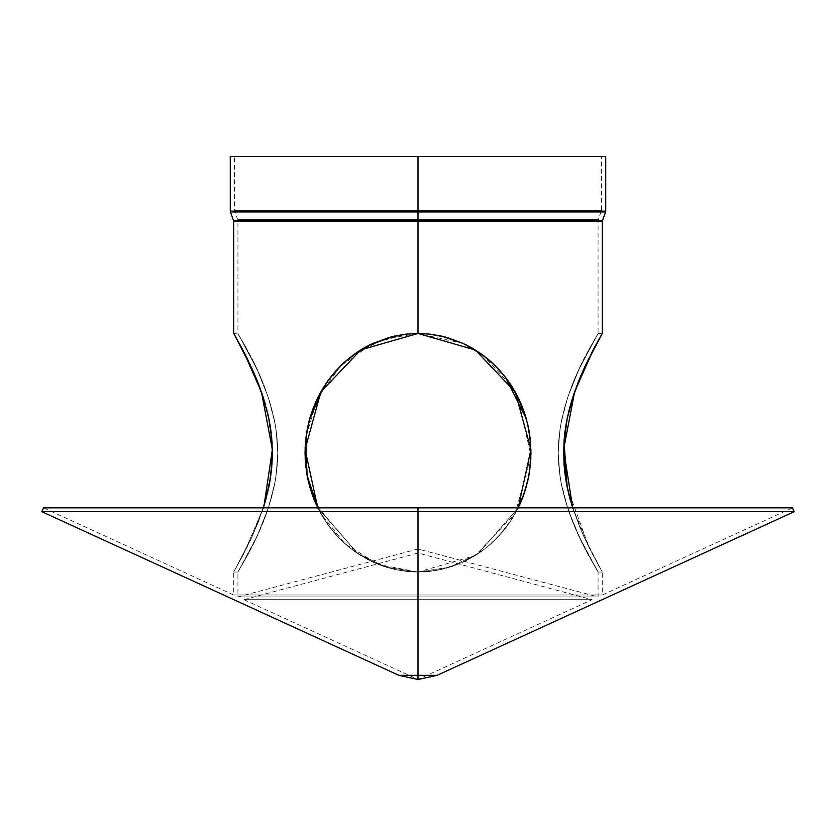 <?xml version="1.0" encoding="UTF-8"?>
<svg xmlns="http://www.w3.org/2000/svg" width="836" height="836" viewBox="0 0 836 836"><rect width="100%" height="100%" fill="white"/><g stroke="black" fill="none" stroke-linecap="round" stroke-linejoin="round"><path stroke-width="0.63" stroke-dasharray="4.18 3.13" d="M463.05 343.377L452.537 339.197L441.335 336.062L429.756 334.128L418 333.48L418 220.38L598.074 220.38L418 220.38L598.074 220.38L418 220.38L418 219.565L598.221 219.565L237.926 220.38L418 220.38L237.926 220.38L418 220.38L418 333.48L406.275 334.128L394.738 336.041L383.567 339.155L372.72 343.481M391.781 336.741L372.825 343.439L383.463 339.197L394.665 336.062L406.244 334.128L418 333.48L418 221.143L233.704 221.143L418 221.143L418 211.936L605.588 211.936L418 211.936L418 211.132L605.734 211.132L418 211.132L418 156.499L418 210.369L601.512 210.369L418 210.369L601.512 210.369L418 210.369L418 211.174L601.366 211.174L234.488 210.369L418 210.369L234.488 210.369L418 210.369L418 211.174L234.634 211.174L418 211.174L234.634 211.174L418 211.174L234.634 211.174L418 211.174L418 219.565L418 211.174L601.366 211.174L418 211.174L601.366 211.174L418 211.174L418 219.565L237.779 219.565L418 219.565L237.779 219.565L418 219.565L418 156.499L605.734 156.499L234.488 156.499L418 156.499L234.488 156.499L418 156.499L418 210.369L234.488 210.369L418 210.369L418 156.499L605.734 156.499M479.247 352.531L462.883 343.303L441.074 335.999L429.673 334.118L418 333.48L418 221.143L233.704 221.143L602.296 221.143L418 221.143L418 220.338L602.442 220.338L233.557 220.338L602.442 220.338L418 220.338L418 211.936L230.412 211.936L605.734 211.132M520.452 503.042L512.405 518.289L499.029 535.886L491.108 543.713L482.424 550.757L462.925 562.21L441.272 569.494L429.735 571.406L418 572.054L406.317 571.416L394.874 569.525L373.065 562.21L394.728 569.494L406.265 571.406L418 572.054L418 596.925L598.074 596.925L418 596.925L598.074 596.925L418 596.925L418 549.315L420.372 549.315L418 549.315C414.928 549.315 414.928 549.315 418 549.315C414.928 549.315 414.928 549.315 418 549.315L418 596.925L418 572.054L429.683 571.416L441.126 569.525L462.945 562.2L482.414 550.757L491.119 543.703L499.04 535.876L506.188 527.328L512.499 518.142L518.215 507.849L512.426 518.247L502.624 531.79L491.014 543.797L482.299 550.851L467.909 559.786L452.203 566.453L435.337 570.633L418 572.054L435.546 570.601L446.863 568.093L462.925 562.21L473.009 556.954L482.424 550.757L491.108 543.713L502.687 531.717L512.405 518.289L518.215 507.849L512.426 518.247L506.104 527.432L498.946 535.98L491.014 543.797L482.299 550.851L462.81 562.262L441.032 569.546L429.61 571.416L418 572.054L406.265 571.406L394.728 569.494L383.661 566.411L367.955 559.712L353.576 550.757L340.837 539.899L326.625 522.918L337.054 535.98L344.986 543.797L353.701 550.851L363.137 557.037L373.19 562.262L383.797 566.453L394.968 569.546L406.39 571.416L418 572.054L418 594.992L602.296 594.992L418 594.992L602.296 594.992L418 594.992L418 572.054L429.694 571.406L441.094 569.535L462.883 562.231L482.403 550.767L491.108 543.713L499.04 535.876L506.167 527.349L517.902 508.476L526.126 487.357L528.78 476.165L530.421 464.597L530.975 452.861L530.421 440.927M528.76 476.259L526.084 487.472L519.982 504.087M526.084 487.472L528.843 475.83L530.442 464.335L530.975 452.725L530.421 441.011L528.812 429.516L526.168 418.345L522.521 407.498M530.442 441.209L530.975 453.122L530.432 464.429M526.074 418.021L528.864 429.798L530.432 441.136M527.924 425.242L522.49 407.414L518.006 397.288M512.541 387.465L516.157 393.704M507.901 380.537L499.27 369.909M315.444 502.802L326.636 522.928L320.763 513.503L317.784 507.849L323.574 518.247L329.896 527.432L337.054 535.98L344.986 543.797L353.701 550.851L373.19 562.262L394.968 569.546L406.39 571.416L418 572.054L418 596.925L598.074 596.925L237.926 596.925L418 596.925L237.926 596.925L418 596.925L418 572.054L475.412 555.501L515.289 513.409L530.944 455.766L517.881 397.027L506.156 378.165L491.192 361.904M499.113 369.742L491.244 361.946L482.571 354.892L511.925 386.483M470.668 347.243L462.998 343.356L441.262 336.041L429.725 334.128L418 333.48L406.244 334.128L394.665 336.062L406.233 334.139L418 333.48L383.651 339.134L353.701 354.694L344.766 361.936L337.127 369.481M348.978 358.341L344.714 361.988L353.409 354.903L372.898 343.408L394.738 336.041L406.275 334.128L418 333.48L418 220.38L418 333.48L429.756 334.128L442.265 336.271M337.044 369.564L328.036 380.61M336.657 369.993L328.82 379.544M307.157 475.82L305.558 464.377L305.527 441.512M308.432 481.839L309.947 487.597M313.427 497.901L314.827 501.37M311.629 412.597L307.136 429.84L305.537 441.418L305.025 453.122L305.6 464.732L307.24 476.259L313.416 497.89M328.099 380.537L323.333 387.664M263.33 507.849L243.736 553.871L233.704 572.054L243.778 553.787L263.33 507.849L252.441 535.98L233.704 572.054L252.482 535.876L263.33 507.849L257.948 522.928L250.601 539.983L233.704 572.054L237.926 572.054L245.021 559.712L257.185 535.886L266.433 513.503L271.313 498.235L275.086 481.923L277.322 464.732L277.782 453.122L276.841 435.598L275.18 424.145L271.418 407.675L266.548 392.324L257.237 369.742L245.084 345.947L237.926 333.48L233.798 333.648M571.855 505.268L583.559 535.98L602.296 572.054L598.074 572.054L590.979 559.712L578.815 535.886L569.567 513.503L564.687 498.235L560.914 481.923L558.678 464.732L558.218 453.122L559.159 435.598L560.82 424.145L564.582 407.675L569.452 392.324L578.763 369.742L590.916 345.947L598.074 333.48L602.296 333.48L587.102 361.967L576.955 385.438M596.131 344.422L595.357 345.843M594.678 347.107L593.832 348.685M593.121 350.033L592.316 351.58M591.501 353.147L593.309 349.678M589.808 356.47L588.931 358.226M588.053 360.002L590.028 356.042M586.266 363.723L585.336 365.698M584.468 367.558L583.497 369.711M583.225 370.317L582.744 371.393M582.64 371.633L581.657 373.88M581.041 375.312L579.787 378.29M576.182 387.496L575.293 389.942M574.468 392.293L573.621 394.77M572.806 397.246L569.034 410.392M571.228 402.356L570.434 405.126M569.755 407.613L566.578 421.543M568.407 412.963L567.738 415.879M567.184 418.46L564.802 433.006M566.129 424.04L565.585 427.321M565.251 429.558L563.6 452.955L564.561 470.438M564.53 435.42L564.185 439.025M564.018 441.115L563.819 444.365M563.704 446.988L563.621 450.437M563.6 452.83L565.272 476.102M564.791 472.424L567.247 487.398M565.7 478.965L566.181 481.839M566.735 484.807L569.87 498.35M567.916 490.481L568.49 492.916M569.264 496.051L572.859 508.445L579.87 527.432L587.217 543.797L599.088 566.453L583.518 535.876L572.67 507.849L581.668 531.686L590.676 550.767L602.296 572.054L601.92 571.406L602.296 572.054L598.074 572.054L594.772 566.411L582.556 543.703L571.281 518.142L564.613 497.974L561.949 487.106L559.911 475.83L558.218 452.725L559.942 429.516L561.959 418.345L567.79 397.142L578.825 369.606L598.074 333.48L578.763 369.742L567.738 397.309L561.917 418.543L559.89 429.84L558.218 453.122L559.974 476.259L562.022 487.472L567.843 508.549L578.815 535.886L598.074 572.054C599.287 571.678 558.553 515.948 558.218 453.122C558.333 389.722 599.276 333.951 598.074 333.48L602.296 333.48L599.046 339.155M570.486 500.607L571.364 503.648M605.588 211.936L418 211.936L605.588 211.936L418 211.936L418 156.499L234.488 156.499L601.512 156.499L230.266 156.499L601.512 156.499L601.512 210.369L418 210.369L601.512 210.369L598.074 220.38L598.074 333.48L580.717 365.604L574.081 380.38L567.79 397.142L560.862 423.894L558.667 441.011L558.218 452.725L558.647 464.335L560.841 481.515L567.769 508.33L573.12 522.813L580.696 539.878L598.074 572.054C599.391 571.887 558.364 515.655 558.218 452.725C558.448 389.67 599.328 333.804 598.074 333.48L602.296 333.48L600.823 336.041M530.014 437.238L528.843 429.683M515.666 392.805L506.135 378.144L498.987 369.606L490.669 361.445M489.279 360.222L482.435 354.788M598.053 340.942L597.604 341.746M579.327 379.419L572.754 397.403M316.792 505.78L357.129 553.254L385.845 567.111L418 572.054L449.81 567.226L478.129 553.756L518.215 507.849L509.448 522.813L499.04 535.876L486.855 547.329L472.988 556.964L462.945 562.2L446.769 568.125L435.431 570.622L423.873 571.887L441.094 569.535L452.192 566.453L462.883 562.231L477.784 553.986L486.855 547.34L499.04 535.876L509.417 522.855L518.215 507.849L477.952 553.871L449.622 567.289L418 572.054L412.138 571.887L423.862 571.887L418 572.054L418 594.992L418 507.849L43.556 507.849L418 507.849L418 594.992L233.704 594.992L418 594.992L233.704 594.992L418 594.992L418 507.849L792.444 507.849L43.556 507.849L792.444 507.849L418 507.849L418 594.992L602.296 594.992L418 594.992L602.296 594.992L418 594.992L418 572.054L418 594.992L233.704 594.992L602.296 594.992L418 594.992L418 572.054L406.306 571.406L394.905 569.535L373.117 562.231L353.597 550.767L344.892 543.713L336.971 535.886L329.833 527.349L323.511 518.163L317.784 507.849L323.511 518.163L328.172 525.112L317.784 507.849L323.553 518.215L333.303 531.706L329.833 527.349L336.96 535.876L344.892 543.713L353.576 550.757L373.075 562.21L353.597 550.767L344.892 543.713L333.292 531.686L340.837 539.889L329.865 527.391L323.595 518.289L318.088 508.445L313.5 498.089L309.842 487.242M398.887 675.331L418 675.331C393.244 675.331 393.244 675.331 418 675.331C442.756 675.331 442.756 675.331 418 675.331L418 679.501L418 675.331L437.113 675.331L418 675.331L418 511.684L794.2 511.684L418 511.684L418 507.849L43.556 507.849L418 507.849L418 594.992L418 507.849L792.444 507.849L418 507.849L418 511.684L41.8 511.684L418 511.684L418 507.849M794.2 511.684L418 511.684L418 675.331L418 599.684L243.945 599.684L418 599.684L243.945 599.684L418 599.684L418 679.449L418 599.684L243.945 599.684L418 599.684L243.945 599.684L418 599.684L418 553.045L418 599.684L592.055 599.684L418 599.684L592.055 599.684L418 599.684L418 553.045L418 599.684L592.055 599.684L418 599.684L592.055 599.684L418 599.684L418 675.331L418 511.684L41.8 511.684M315.977 504.003L309.863 487.315M312.058 494.201L309.863 487.284M305.579 441.011L307.188 429.568L309.822 418.397L313.458 407.55M313.49 407.477L315.987 401.51M318.119 397.027L322.1 389.712M323.595 387.256L328.767 379.607M330.042 377.914L334.254 372.71M336.96 369.658L344.871 361.842L353.492 354.84L364.047 347.964M356.564 352.656L357.798 351.831M387.789 337.828L369.439 345.069M353.388 354.924L344.714 361.988M333.595 373.483L329.781 378.259M321.442 390.851L318.025 397.215M315.82 401.897L313.416 407.665M43.556 507.849L233.704 594.992L233.704 572.054L237.926 572.054L246.526 556.964L257.195 535.876L268.231 508.33L274.051 487.106L276.089 475.83L277.782 452.725L276.058 429.516L274.041 418.345L268.21 397.142L257.174 369.606L237.926 333.48L257.237 369.742L268.262 397.309L274.083 418.543L276.11 429.84L277.782 453.122L276.026 476.259L273.978 487.472L268.157 508.549L257.185 535.886L237.926 572.054C236.713 571.678 277.447 515.948 277.782 453.122C277.667 389.722 236.724 333.951 237.926 333.48L233.704 333.48L237.926 333.48L246.557 348.612L259.076 373.786L268.21 397.142L275.138 423.894L277.333 441.011L277.782 452.725L277.353 464.335L275.159 481.515L268.231 508.33L262.88 522.813L255.304 539.878L237.926 572.054C236.609 571.887 277.636 515.655 277.782 452.725C277.552 389.67 236.672 333.804 237.926 333.48L237.926 220.38L234.488 210.369L234.488 156.499M230.266 156.499L418 156.499L234.488 156.499L418 156.499L418 210.369L234.488 210.369L418 210.369L418 211.174L418 156.499L230.266 156.499L601.512 156.499L418 156.499L418 211.132L230.266 211.132M418 219.565L598.221 219.565L418 219.565L598.221 219.565L418 219.565L418 220.38L598.074 220.38L418 220.38L598.074 220.38L418 220.38L418 219.565L237.779 219.565L598.221 219.565L237.926 220.38L598.074 220.38L418 220.38L418 211.174L234.634 211.174L418 211.174L418 219.565L237.779 219.565L418 219.565M524.182 493.512L526.21 487.033M520.598 402.837L517.965 397.194M491.077 361.8L482.456 354.798L470.825 347.327M463.269 343.481L452.412 339.155L441.262 336.041L429.725 334.128L418 333.48L406.233 334.139L394.655 336.062L383.515 339.176L372.929 343.387M506.302 378.374L510.159 383.776M516.073 393.557L512.552 387.486M518.059 397.382L520.943 403.621M522.594 407.686L524.956 414.363M529.71 434.96L530.452 441.314M529.731 470.386L528.78 476.133L530.975 453.352M418 549.315L418 596.925L418 549.315L415.628 549.315L418 549.315C414.949 549.315 414.949 549.315 418 549.315L418 549.315C421.051 549.315 421.051 549.315 418 549.315L418 596.925L237.926 596.925L598.074 596.925L418 596.925L418 549.315M342.07 364.444L336.814 369.825M326.792 382.386L323.427 387.507M323.386 387.59L317.931 397.403L313.375 407.78L309.748 418.627L307.136 429.798L305.548 441.262L305.025 452.955L305.579 464.544L307.188 475.997M567.205 487.169L588.972 547.392L602.296 572.054L598.074 572.054L598.074 596.925L418 549.001L237.926 596.925L237.926 572.054L233.704 572.054L247.048 547.34L257.979 522.855L266.193 498.131L270.718 476.165L272.4 452.861L270.749 429.558L266.193 407.414L259.756 387.329L254.311 373.796M254.959 375.312L253.392 371.706M251.866 368.289L249.734 363.723M248.804 361.769L239.253 343.303M264.051 505.571L264.74 503.282M265.305 501.318L266.182 498.162M266.674 496.312L267.541 492.801M268.042 490.627L268.774 487.252M269.244 484.953L269.829 481.766M270.289 479.028L266.172 498.214M271.188 472.633L271.439 470.386M271.815 466.509L271.961 464.628M272.285 458.765L272.306 458.159M272.306 458.118L272.337 456.958M272.4 453.039L272.379 450.176M272.296 447.03L272.17 444.188M271.993 441.272L271.794 438.743M271.47 435.42L271.188 432.943M270.76 429.673L270.404 427.238M269.871 424.04L269.422 421.522M268.816 418.46L268.251 415.816M267.593 412.963L266.966 410.382M266.245 407.613L265.555 405.084M264.772 402.356L263.998 399.807M263.194 397.246L262.379 394.77M261.532 392.293L260.707 389.931M259.818 387.496L259.045 385.438M256.673 379.419L256.453 378.886M251.531 367.558L250.664 365.698M247.947 360.002L247.069 358.226M246.192 356.47L245.345 354.798M244.499 353.147L243.684 351.58M242.879 350.033L242.21 348.769M241.322 347.107L240.643 345.843M239.89 344.453L239.284 343.345M524.58 492.32L520.305 503.366M526.272 418.721L526.126 418.199M486.782 358.142L482.33 354.715M462.883 343.303L452.234 339.092L441.074 335.999L429.673 334.118L418 333.48L418 221.143L602.296 221.143L237.926 220.338M527.704 481.243L527.547 481.933M412.138 571.887L394.905 569.535L383.808 566.453L373.117 562.231L358.216 553.986L349.145 547.34L340.837 539.889L349.155 547.34L358.216 553.986L373.065 562.21L383.693 566.421L394.874 569.525L412.127 571.887M230.412 211.936L418 211.936L230.412 211.936L418 211.936L418 220.338L598.074 220.338M418 211.132L230.266 211.132L418 211.132M237.926 221.143L598.074 221.143M522.469 498.183L528.728 476.447M522.051 406.296L517.996 397.257M466.018 344.798L463.531 343.606M463.186 343.439L448.65 337.963M429.819 334.139L418 333.48L418 220.38L237.926 220.38L418 220.38L418 333.48L406.181 334.139L372.94 343.387M335.894 370.829L329.718 378.332M309.069 421.135L305.548 441.262M305.025 453.039L307.178 475.924M518.215 507.849L478.014 553.829L449.695 567.257L418 572.054L386.378 567.289L357.923 553.787L317.784 507.849L357.986 553.829L386.305 567.257L418 572.054L418 596.925L418 572.054L378.342 564.457L344.944 543.755L320.815 513.597L307.261 476.405L306.175 435.786L317.879 397.508L340.545 365.928L372.553 343.565M600.656 336.323L599.067 339.123M582.368 372.25L581.25 374.81M580.1 377.548L579.797 378.28M578.648 381.091L578.188 382.251M577.707 383.484L576.276 387.256M576.213 387.413L574.729 391.53M573.956 393.756L573.632 394.749M569.765 407.56L569.609 408.146M567.174 418.522L566.191 423.643M566.097 424.176L565.261 429.464M564.791 433.058L564.676 434.103M511.005 385.051L506.219 378.259M498.967 369.585L482.476 354.819M493.365 363.9L488.046 359.177M466.519 345.049L447.991 337.765M441.126 336.009L429.453 334.097M418.125 333.48L406.327 334.118M792.444 507.849L602.296 594.992L602.296 572.054L592.222 553.787L572.67 507.849M418 594.992L233.704 594.992L418 594.992M784.074 511.684L51.926 511.684M426.987 675.331L418 675.331L418 599.684L243.945 599.684L418 599.684L418 679.449L418 675.331L409.013 675.331M305.6 440.718L309.404 419.902M337.023 369.585L353.398 354.913M418 596.925L237.926 596.925L418 596.925M418 210.369L601.512 210.369L418 210.369M418 211.174L601.366 211.174L418 211.174M518.738 506.752L522.531 498.016M528.864 475.715L530.975 452.819M530.306 439.82L528.833 429.641M528.3 426.987L526.199 418.449M505.425 377.214L499.05 369.669M463.123 343.418L418 333.48M268.805 418.408L263.35 397.737M263.215 397.309L256.798 379.743M251.939 368.467L243.589 351.381M241.761 347.922L235.156 335.988M235.094 335.894L233.704 333.48M418 599.684L418 553.045L418 599.684L592.055 599.684L418 599.684M243.945 599.684L418 679.449L592.055 599.684L418 553.045L243.945 599.684"/><path stroke-width="1.25" d="M605.734 211.132L605.734 156.499L418 156.499L605.734 156.499L418 156.499L418 211.132L605.734 211.132L418 211.132L418 211.936L605.588 211.936L418 211.936L605.588 211.936L605.734 211.132L230.266 211.132L418 211.132L418 221.143L233.704 221.143L602.296 221.143L418 221.143L418 333.48L429.725 334.128L446.894 337.451L463.102 343.408L473.186 348.685L482.591 354.903L495.32 365.802L506.302 378.374L515.446 392.418L522.625 407.78L527.683 424.176L530.452 441.262L530.975 452.955L529.752 470.292L527.61 481.661L522.5 498.089L517.912 508.445L522.5 498.089L526.147 487.252L528.812 475.997L530.421 464.544L530.975 452.955L530.452 441.262L528.864 429.798L526.241 418.596M601.512 156.499L230.266 156.499L418 156.499L418 211.936L230.412 211.936L418 211.936L418 220.338L233.557 220.338L602.442 220.338L233.557 220.338L418 220.338L418 333.48L429.725 334.128L441.262 336.041L463.102 343.408L482.591 354.903L491.265 361.967L499.186 369.825L506.302 378.374L518.069 397.403L526.252 418.627L528.864 429.798M517.86 508.549L524.391 492.906L528.76 476.259L530.818 458.943L530.463 441.418L527.673 424.145L522.594 407.675L515.394 392.324L507.901 380.537M506.292 378.353L495.278 365.75L487.033 358.341L473.207 348.696L463.175 343.439L482.612 354.924M463.05 343.377L479.247 352.531M394.602 336.072L406.327 334.118L418 333.48L475.454 350.065L515.289 392.126L530.933 449.507L518.215 507.849L519.982 504.087M357.798 351.831L372.929 343.387L362.479 348.884M362.814 348.685L353.22 355.039M342.07 364.444L343.209 363.367M343.188 363.378L341.224 365.269M341.161 365.322L329.697 378.374M328.036 380.61L320.554 392.418L315.538 402.534L311.441 413.151L308.233 424.521M318.14 508.549L313.552 498.235L309.916 487.472L307.24 476.259L305.6 464.732L305.14 447.281L306.206 435.598L308.327 424.145L305.548 441.262L305.171 458.765L307.188 475.997L311.588 492.822M307.188 475.997L308.474 481.996M309.863 487.284L313.51 498.131L318.098 508.476L313.51 498.131L308.432 481.839M311.556 492.717L318.088 508.445M308.327 424.145L308.986 421.459M309.038 421.24L309.686 418.867M309.874 418.188L310.553 415.9M310.605 415.732L311.326 413.486M311.473 413.057L316.708 399.932M316.74 399.869L317.91 397.455M315.987 401.51L320.606 392.324L328.099 380.537M329.781 378.259L342.237 364.287M342.53 364.005L344.014 362.615M344.307 362.354L346.564 360.358M346.721 360.222L348.309 358.884M353.701 354.694L355.488 353.409M355.802 353.189L357.568 351.987M358.696 351.235L360.201 350.274M360.515 350.075L362.291 348.999M362.793 348.696L365.102 347.368M365.395 347.201L372.553 343.565M233.798 333.648L245.397 354.903L256.244 378.374L263.246 397.403L268.847 418.627L271.993 441.262L272.285 458.765L269.85 481.661L263.141 508.445L266.674 496.312M572.67 507.849L563.642 449.371L574.625 391.823L593.205 349.887L601.721 334.463M563.621 450.437L565.251 429.558L567.226 418.282L572.869 397.069L583.538 369.616L599.558 338.246M599.046 339.155L598.053 340.942M596.528 343.69L596.131 344.422M595.357 345.843L594.678 347.107M593.863 348.633L593.121 350.033M592.316 351.58L591.501 353.147M588.931 358.226L588.053 360.002M582.368 372.25L586.266 363.723M585.336 365.698L584.468 367.558M581.657 373.88L581.041 375.312M578.178 382.292L577.937 382.898M576.955 385.438L576.182 387.496M575.293 389.942L574.468 392.293M573.621 394.77L572.806 397.246M572.754 397.403L571.176 402.534M570.434 405.126L569.755 407.613M569.034 410.392L568.407 412.963M567.738 415.879L567.184 418.46M566.578 421.543L566.129 424.04M565.585 427.321L564.791 433.058M564.802 433.006L564.53 435.42M564.185 439.025L564.018 441.209M564.007 441.262L567.205 487.169M563.819 444.365L567.226 418.282L574.52 392.126L585.378 365.604L602.296 333.48L602.296 221.143L605.588 211.936M563.683 457.741L563.715 458.692M564.028 464.523L564.091 465.338M564.561 470.438L564.791 472.424M565.272 476.102L565.7 478.965M566.181 481.839L566.735 484.807M567.247 487.398L567.916 490.481M568.49 492.916L569.264 496.051M569.87 498.35L570.486 500.607M571.364 503.648L571.855 505.268M530.442 441.189L530.014 437.238M528.843 429.683L527.924 425.242M522.5 407.435L515.289 392.126L507.807 380.401L515.666 392.805M441.335 336.062L463.175 343.439L473.071 348.612L482.456 354.798L491.077 361.8L486.782 358.142M490.669 361.445L489.656 360.546M563.704 446.988L564.028 464.597L565.282 476.165L568.459 492.791L572.869 508.476L567.247 487.357L565.282 476.165L563.6 452.955M601.471 334.912L600.603 336.417M590.644 354.809L590.331 355.425M587.165 361.842L586.663 362.876M579.756 378.374L579.327 379.419M418 507.849L418 511.684L41.8 511.684L418 511.684L418 507.849L792.444 507.849L43.556 507.849L792.444 507.849L418 507.849L418 511.684L794.2 511.684L418 511.684L794.2 511.684L792.444 507.849M398.887 675.331L41.8 511.684L418 511.684L418 675.331L418 511.684L418 675.331L437.113 675.331L418 675.331L418 679.501L418 675.331C442.756 675.331 442.756 675.331 418 675.331C393.244 675.331 393.244 675.331 418 675.331L398.887 675.331L418 679.501L418 675.331L418 679.449L418 675.331L426.987 675.331M305.6 440.718L307.084 475.412L317.784 507.849L315.977 504.003M318.046 508.361L312.058 494.201M313.51 498.131L309.874 487.357L307.22 476.165L305.579 464.597L305.025 452.767L305.558 464.377L307.167 475.872M328.767 379.607L318.035 397.194L313.458 407.55L309.822 418.397L313.51 407.414L318.098 397.069L323.542 387.329L330.042 377.914M318.035 397.194L326.583 382.679L337.002 369.616L344.954 361.769L353.67 354.715L373.117 343.303L394.926 335.999L406.327 334.118L418 333.48L418 221.143L233.704 221.143L602.296 221.143L237.926 221.143M322.1 389.712L323.595 387.256M334.254 372.71L329.833 378.196L340.879 365.604L349.218 358.142L358.299 351.496L368.028 345.79L389.315 337.399L406.327 334.118M391.781 336.741L367.83 345.895L358.08 351.642L344.913 361.81M369.439 345.069L364.047 347.964M336.887 369.742L333.595 373.483M329.718 378.332L321.442 390.851M317.983 397.309L315.82 401.897M313.416 407.665L311.629 412.597M313.552 498.235L315.444 502.802M418 156.499L230.266 156.499L230.266 211.132L418 211.132L418 156.499M522.521 498.047L524.182 493.512M526.22 418.512L528.812 429.516L530.421 441.011L530.839 458.546L528.843 475.83L524.256 493.303M517.965 397.194L520.598 402.837M512.51 387.413L510.159 383.776M498.967 369.585L506.219 378.259L498.987 369.606L491.045 361.769M516.157 393.704L518.059 397.382M520.943 403.621L522.573 407.634M522.072 406.338L522.594 407.686M524.956 414.363L522.625 407.78M528.906 430.07L529.71 434.96M530.452 441.314L530.975 453.352M517.902 508.476L524.423 492.791L528.76 476.259M522.448 498.235L520.452 503.042M336.96 369.658L344.735 361.967M328.82 379.544L326.792 382.386M308.421 481.808L305.579 464.597L305.025 452.861L305.568 441.136L307.188 429.558L309.853 418.282L313.51 407.414L318.098 397.069M234.529 334.912L252.556 369.825L263.246 397.403L268.847 418.627L270.78 429.798L272.4 452.955L270.749 429.61M251.939 368.467L254.959 375.312M251.531 367.558L251.866 368.289M247.947 360.002L248.48 361.1M244.499 353.147L245.042 354.213M242.106 348.581L241.322 347.107M271.972 464.555L272.4 452.934L270.749 475.997L266.203 498.089M237.926 220.338L602.442 220.338L418 220.338L418 211.936L230.412 211.936L233.704 221.143L233.704 333.48L242.889 350.065L261.48 392.126L272.369 449.507L264.051 505.571M264.74 503.282L265.305 501.318M267.541 492.801L268.042 490.627M268.774 487.252L269.244 484.953M269.829 481.766L270.289 479.028M272.285 458.745L271.188 472.633M271.439 470.386L271.815 466.509M272.337 456.958L272.4 453.039M272.379 450.176L272.296 447.03M272.17 444.188L271.993 441.272M271.794 438.743L271.47 435.42M271.188 432.943L270.76 429.673M270.404 427.238L269.871 424.04M269.422 421.522L268.816 418.46M268.251 415.816L267.593 412.963M266.966 410.382L266.245 407.613M265.555 405.084L264.772 402.356M263.998 399.807L263.194 397.246M262.379 394.77L261.532 392.293M260.707 389.931L259.818 387.496M259.045 385.438L256.673 379.419M254.311 373.796L253.392 371.706M250.664 365.698L249.734 363.723M247.069 358.226L246.192 356.47M243.684 351.58L242.879 350.033M241.761 347.922L242.074 348.518M240.643 345.843L239.89 344.453M236.933 339.113L235.073 335.853M528.728 476.447L529.731 470.407M530.421 464.597L530.975 452.861L529.763 435.316L527.61 423.873L522.49 407.414M506.156 378.165L498.998 369.616L491.077 361.8M441.251 336.041L429.819 334.139M522.521 407.498L526.168 418.345M522.855 497.169L522.615 497.807M522.49 498.131L522.239 498.747M520.368 503.22L517.975 508.33M305.025 452.861L306.237 435.316L309.853 418.282M309.822 418.397L306.248 435.263L305.025 452.767M598.074 220.338L418 220.338L418 221.143L598.074 221.143M518.738 506.752L522.469 498.183M517.996 397.257L512.604 387.57M512.541 387.465L511.925 386.483M482.591 354.903L473.228 348.716M473.186 348.685L466.018 344.798M448.65 337.963L441.418 336.072M344.714 361.988L336.856 369.773M336.783 369.857L335.894 370.829M323.333 387.664L309.769 418.585M309.728 418.7L309.362 420.017M309.33 420.142L309.069 421.135M305.558 441.241L305.025 453.039M307.178 475.924L309.863 487.315M314.827 501.37L316.792 505.78M387.789 337.828L394.352 336.124M599.067 339.123L597.604 341.746M596.705 343.366L593.978 348.424M593.905 348.549L593.309 349.678M581.25 374.81L580.1 377.548M579.797 378.28L578.648 381.091M578.188 382.251L577.707 383.484M574.729 391.53L573.956 393.756M573.632 394.749L569.765 407.56M569.609 408.146L567.174 418.522M566.191 423.643L566.097 424.176M564.676 434.103L564.018 441.115M517.881 397.037L516.073 393.557M512.426 387.287L511.005 385.051M499.05 369.669L493.365 363.9M488.046 359.177L482.957 355.175M482.529 354.861L472.957 348.549M472.842 348.487L466.519 345.049M447.991 337.765L441.126 336.009M429.453 334.097L418.125 333.48M51.926 511.684L784.074 511.684M409.013 675.331L418 675.331L418 679.501L437.113 675.331L794.2 511.684M309.404 419.902L323.501 387.392M323.563 387.308L329.906 378.081M356.564 352.656L372.94 343.387M522.531 498.016L526.168 487.179M526.199 487.085L528.833 475.872M530.975 452.819L530.306 439.82M528.833 429.641L528.3 426.987M526.199 418.449L505.446 377.245M482.476 354.819L481.118 353.837M480.669 353.524L463.123 343.418M317.784 507.849L305.067 449.371L320.888 391.823L360.828 349.887L418 333.48M263.33 507.849L266.172 498.214M270.718 429.338L268.805 418.408M256.798 379.743L256.453 378.886M243.589 351.381L242.21 348.769M43.556 507.849L41.8 511.684M230.266 211.132L230.412 211.936"/></g></svg>
